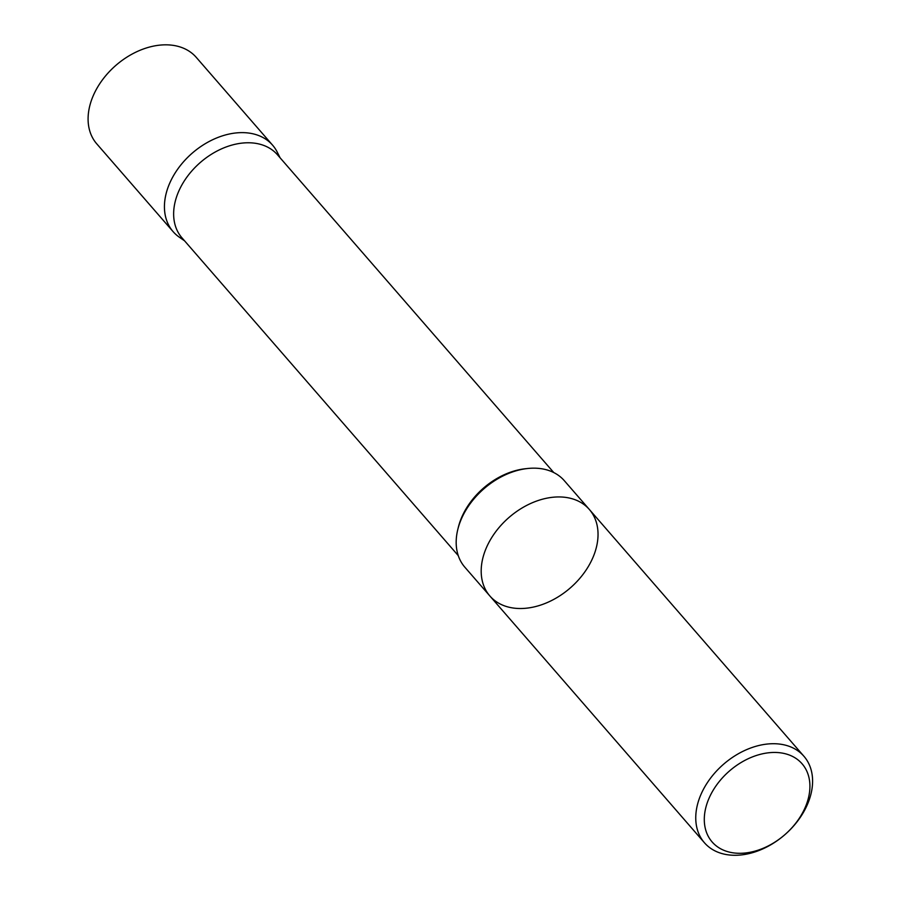<?xml version="1.0" encoding="UTF-8"?>
<svg xmlns="http://www.w3.org/2000/svg" width="900" height="900" viewBox="0 0 900 900"><rect width="100%" height="100%" fill="white"/><g stroke="black" fill="none" stroke-linecap="round" stroke-linejoin="round"><path stroke-width="1.35" d="M770.479 752.602A59.591 42.21 -41 0 1 794.666 824.558A59.591 42.21 -41 0 1 706.174 831.465A59.591 42.21 -41 0 1 770.479 752.602M768.971 743.884A65.914 46.688 -41 0 1 803.914 756.248A65.914 46.688 -41 0 1 784.811 834.739A65.914 46.688 -41 0 1 704.43 842.749A65.914 46.688 -41 0 1 707.22 782.899A65.914 46.688 -41 0 1 768.971 743.884M554.411 497.115A65.914 46.688 -41 0 1 589.354 509.479A65.914 46.688 139 0 0 554.411 497.115A65.914 46.688 139 0 0 492.66 536.119A65.914 46.688 139 0 0 489.87 595.98A65.914 46.688 -41 0 1 492.66 536.119A65.914 46.688 -41 0 1 554.411 497.115M529.391 468.338A65.914 46.688 -41 0 1 564.334 480.701L589.354 509.479A65.914 46.688 139 0 1 586.564 569.34A65.914 46.688 139 0 1 524.812 608.344A65.914 46.688 139 0 1 489.87 595.98L464.85 567.202A65.914 46.688 -41 0 1 467.651 507.353A65.914 46.688 -41 0 1 529.391 468.338M458.257 555.615L181.969 237.836A63.281 44.82 -41 0 1 184.657 180.371A63.281 44.82 -41 0 1 243.934 142.931A63.281 44.82 -41 0 1 277.481 154.8L553.77 472.567M184.59 240.851L179.314 237.184A65.903 46.676 -41 0 1 173.002 176.591A65.903 46.676 -41 0 1 237.634 132.795A65.903 46.676 -41 0 1 277.211 152.066L280.102 157.815M173.104 231.638L96.772 143.865A65.914 46.688 -41 0 1 99.562 84.004A65.914 46.688 -41 0 1 161.314 45A65.914 46.688 -41 0 1 196.256 57.364L272.576 145.159A65.903 46.676 139 0 0 237.634 132.795A65.903 46.676 139 0 0 175.894 171.799A65.903 46.676 139 0 0 173.104 231.638A65.903 46.676 139 0 0 183.634 239.749M279.146 156.713A65.903 46.676 139 0 0 272.576 145.159M458.089 528.311A63.281 44.82 -41 0 1 526.759 468.608M803.914 756.248L589.354 509.479M704.43 842.749L489.87 595.98"/></g></svg>
